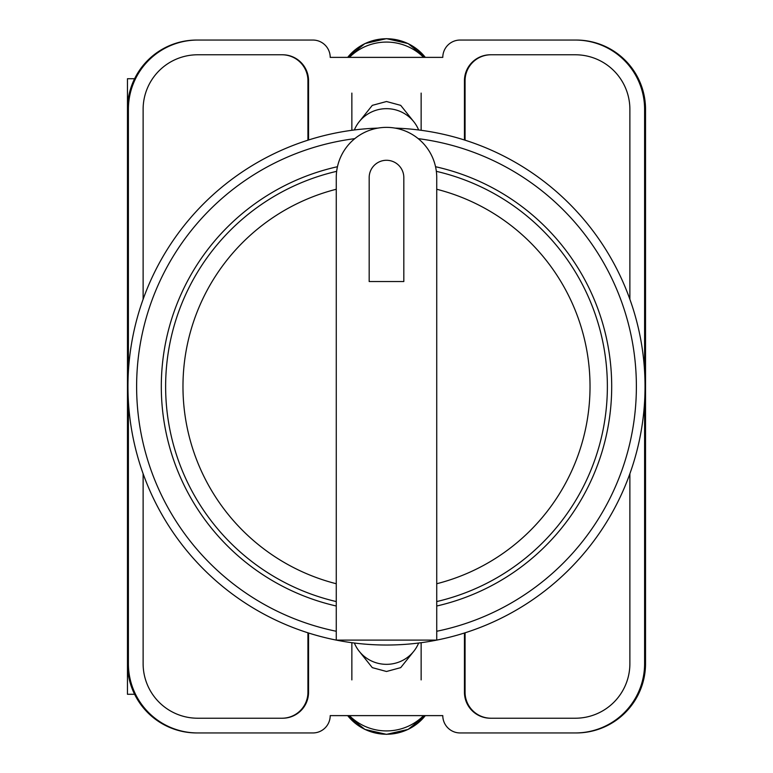 <?xml version="1.0" encoding="UTF-8"?>
<svg xmlns="http://www.w3.org/2000/svg" width="773" height="773" viewBox="0 0 773 773"><rect width="100%" height="100%" fill="white"/><g stroke="black" fill="none" stroke-linecap="round" stroke-linejoin="round"><path stroke-width="1.16" d="M359.339 651.436L372.296 667.64L386.5 671.486L400.704 667.64L413.661 651.436M413.661 121.564L400.704 105.36L386.5 101.514L372.296 105.36L359.339 121.564M644.605 401.467L644.605 663.659A69.29 69.29 0 0 1 575.315 732.949L460.119 732.949A17.325 17.325 0 0 1 442.794 715.624L330.206 715.624A17.325 17.325 0 0 1 312.881 732.949L197.685 732.949A69.29 69.29 0 0 1 128.395 663.659L128.395 401.467M128.395 371.533L128.395 109.341A69.29 69.29 0 0 1 197.685 40.051L312.881 40.051A17.325 17.325 0 0 1 330.206 57.376L442.794 57.376A17.325 17.325 0 0 1 460.119 40.051L575.315 40.051A69.29 69.29 0 0 1 644.605 109.341L644.605 371.533M629.879 473.723L629.879 663.659A54.564 54.564 0 0 1 575.315 718.223L490.43 718.223A25.982 25.982 0 0 1 464.447 692.241L464.447 633M308.553 633L308.553 692.241A25.982 25.982 0 0 1 282.57 718.223L197.685 718.223A54.564 54.564 0 0 1 143.121 663.659L143.121 473.723M629.879 299.277L629.879 109.341A54.564 54.564 0 0 0 575.315 54.777L490.43 54.777A25.982 25.982 0 0 0 464.447 80.759L464.447 140M308.553 140L308.553 80.759A25.982 25.982 0 0 0 282.57 54.777L197.685 54.777A54.564 54.564 0 0 0 143.121 109.341L143.121 299.277M197.685 40.051L196.757 40.051A69.29 69.29 0 0 0 127.468 109.341L127.468 663.659A69.29 69.29 0 0 0 196.757 732.949L197.685 732.949M575.315 732.949L576.243 732.949A69.29 69.29 0 0 0 645.532 663.659L645.532 109.341A69.29 69.29 0 0 0 576.243 40.051L575.315 40.051M575.962 40.051A69.29 69.29 0 0 1 645.252 109.341L645.252 663.659A69.29 69.29 0 0 1 575.962 732.949M197.038 732.949A69.29 69.29 0 0 1 127.748 663.659L127.748 109.341A69.29 69.29 0 0 1 197.038 40.051M282.135 54.777A25.982 25.982 0 0 1 308.118 80.759L308.118 140.135M464.882 140.135L464.882 80.759A25.982 25.982 0 0 1 490.865 54.777M308.118 632.865L308.118 692.241A25.982 25.982 0 0 1 282.135 718.223M464.882 632.865L464.882 692.241A25.982 25.982 0 0 0 490.865 718.223M307.934 632.807L307.934 692.241A25.982 25.982 0 0 1 281.952 718.223M491.048 718.223A25.982 25.982 0 0 1 465.066 692.241L465.066 632.807M281.952 54.777A25.982 25.982 0 0 1 307.934 80.759L307.934 140.193M465.066 140.193L465.066 80.759A25.982 25.982 0 0 1 491.048 54.777M354.363 643.03A34.64 34.012 0 0 0 386.5 664.336A34.64 34.012 0 0 0 418.637 643.03M423.604 715.624A51.965 51.008 180 0 1 349.396 715.624M354.363 129.97A34.64 34.012 0 0 1 386.5 108.664A34.64 34.012 0 0 1 418.637 129.97M423.604 57.376A51.965 51.008 180 0 0 349.396 57.376M127.468 633.097L127.468 694.28L134.608 694.28M134.608 78.72L127.468 78.72L127.468 139.903M395.09 128.105A258.53 258.53 0 0 1 645.001 390.79A258.53 258.53 0 0 1 386.5 645.03A258.53 258.53 0 0 1 127.999 390.79A258.53 258.53 0 0 1 377.91 128.105A258.53 258.53 0 0 0 127.999 390.79A258.53 258.53 0 0 0 386.5 645.03M337.463 166.717A225.185 225.185 0 0 0 336.265 606.013M436.735 606.013A225.185 225.185 0 0 0 435.537 166.717M336.265 177.606A50.235 50.235 0 0 1 386.5 127.371A50.235 50.235 0 0 1 436.735 177.606L436.735 640.112L336.265 640.112L336.265 177.606M436.339 171.335A220.856 220.856 0 0 1 436.735 601.568M403.825 177.606A17.325 17.325 0 0 0 386.5 160.282A17.325 17.325 0 0 0 369.175 177.606L369.175 281.536L403.825 281.536L403.825 177.606M336.265 601.568A220.856 220.856 0 0 1 336.661 171.335A220.856 220.856 0 0 0 336.265 601.568M347.686 715.624A49.182 48.284 0 0 0 425.314 715.624M347.686 57.376A49.182 48.284 0 0 1 425.314 57.376M436.735 631.27A249.872 249.872 0 0 0 418.222 138.647M354.778 138.647A249.872 249.872 0 0 0 336.265 631.27M436.735 583.741A203.541 203.541 0 0 0 436.735 189.259M336.265 189.259A203.541 203.541 0 0 0 336.265 583.741M351.86 642.701L351.86 679.902M421.14 642.701L421.14 679.902M347.666 715.624L364.904 729.422L386.5 734.35L408.096 729.422L425.334 715.624M421.14 130.299L421.14 93.098M351.86 130.299L351.86 93.098M347.666 57.376L364.904 43.578L386.5 38.65L408.096 43.578L425.334 57.376"/></g></svg>
